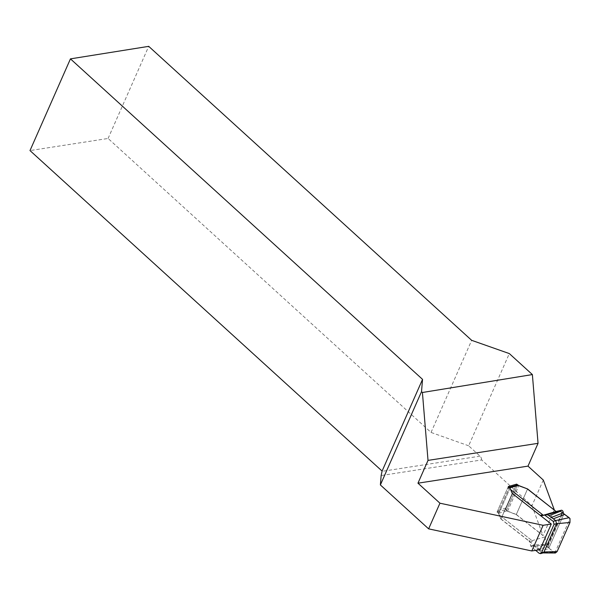 <?xml version="1.0" encoding="UTF-8"?>
<svg xmlns="http://www.w3.org/2000/svg" width="600" height="600" viewBox="0 0 600 600"><rect width="100%" height="100%" fill="white"/><g stroke="black" fill="none" stroke-linecap="round" stroke-linejoin="round"><path stroke-width="0.45" stroke-dasharray="3 2.25" d="M539.963 549.697L500.91 519.053L498.705 513.825L496.995 512.213L505.32 509.79L507.533 511.26L516.255 514.597L543 535.582L554.265 510.045M543.293 480.045L531.975 505.702L481.695 459.938L381.15 475.537M531.975 505.702L543 535.582M481.695 459.938A4.56 3.277 -98.8 0 0 480.03 456.158L468.645 445.793L509.317 353.58M468.645 445.793L431.04 432.442L108.09 138.465L30 150.578M108.09 138.465L148.718 46.35M431.04 432.442L471.668 340.327M505.32 509.79L516.112 485.317M516.255 514.597L527.572 488.94M500.91 519.053L512.227 493.395M496.995 512.213L508.312 486.555M563.52 514.86L548.85 548.115L555.375 553.005L553.868 552.33L541.545 552.48L537.442 549.045L547.748 547.162L548.49 547.778L548.197 545.64L546.75 544.072L544.905 536.925L516.308 514.477L527.52 489.053M548.49 547.778L553.868 552.33M516.308 514.477L507.585 511.14A2.28 1.057 -156.2 0 1 506.985 510.862L498.518 513.322A2.28 1.057 -156.2 0 1 498.757 513.705L499.283 514.942L531.487 540.217L529.005 540.938L529.77 542.168A2.175 1.688 73.8 0 1 529.793 542.25L532.283 541.53M498.518 513.322L498.12 512.805L509.25 487.575L509.737 487.897A2.28 1.057 23.8 0 1 509.97 488.28L512.175 493.515L500.963 518.933L499.283 514.935L531.412 540.158L528.93 540.877A2.175 1.688 73.8 0 1 529.005 540.938M516.75 485.138A2.175 1.688 -106.2 0 0 515.812 486.007L506.153 507.915A2.175 1.688 -106.2 0 0 506.452 510.382L506.985 510.862M506.153 507.915L497.82 510.33L507.48 488.43L515.812 486.007M497.82 510.33A2.175 1.688 -106.2 0 0 498.12 512.805M509.25 487.575A2.175 1.688 -106.2 0 0 508.425 487.553A2.175 1.688 -106.2 0 0 507.48 488.43M500.963 518.933L528.93 540.877M535.665 550.357L531.135 546.562A1.087 0.84 73.8 0 1 530.73 545.895L529.793 542.25M540.78 515.955L540.217 515.513A2.175 1.688 73.8 0 1 540.143 515.46L512.175 493.515M554.873 552.893L570 518.588M535.162 547.125L545.467 545.243L545.07 544.905L546.757 544.08L533.22 545.175L537.442 549.045M547.748 547.162L545.467 545.243M529.77 542.168L532.26 541.44M544.905 536.925L529.567 541.38M543.21 552.885L541.658 552.555L539.145 553.283M480.03 456.158L382.072 471.345M506.355 510.6L517.673 484.942M507.533 511.26L518.85 485.603M498.705 513.825L510.022 488.168M498.03 513.023L509.347 487.365M547.838 544.995L562.83 511.005M548.197 545.64L563.213 511.597M547.965 546.487L563.002 512.393M548.85 548.115L563.947 513.885M507.585 511.14L518.798 485.715M509.97 488.28L498.757 513.705M517.575 485.16L506.452 510.382M539.273 550.575L549.54 548.7M545.07 544.905L533.625 545.835L531.135 546.562M530.73 545.895L533.22 545.175M508.425 487.553L509.272 487.305"/><path stroke-width="0.9" d="M554.265 510.045L527.572 488.94L518.85 485.603L516.638 484.132L508.312 486.555L510.022 488.168L512.227 493.395L551.28 524.04L543.12 525.3L439.942 503.197L417.96 483.188L428.018 460.395L422.415 392.498L532.38 374.572L509.317 353.58L471.668 340.327L148.718 46.35L70.448 58.867L422.543 379.365L421.515 391.673L422.415 392.498M554.317 509.925L543.293 480.045L527.993 466.125L417.96 483.188M551.28 524.04L539.963 549.697L531.803 550.957L543.12 525.3M70.448 58.867L30 150.578L382.095 471.082L381.15 475.537L380.377 484.942L428.625 528.855L531.803 550.957M532.38 374.572L538.05 443.325L527.993 466.125M538.05 443.325L428.018 460.395M382.095 471.082L422.543 379.365M380.377 484.942L421.515 391.673M428.625 528.855L439.942 503.197M516.112 485.317L516.638 484.132M509.85 487.868L518.205 485.438A2.28 1.057 23.8 0 0 518.798 485.715L527.572 488.94M527.52 489.053L556.118 511.5L561.705 510.18L562.83 511.005L563.572 513.577L562.808 513.015L551.385 517.447L555.623 520.553L569.145 517.695L570 518.588L569.963 522.48L556.5 523.71M569.145 517.695L563.572 513.577M535.665 550.357L539.145 553.283L540.57 553.62L541.515 552.78L554.055 524.355L553.23 521.347L555.72 520.62M556.537 523.635L544.005 552.045L543.21 552.885L540.577 553.65M518.205 485.438L517.575 485.16A2.175 1.688 -106.2 0 0 516.75 485.138L509.272 487.305M543.945 515.077L541.463 515.798L544.305 515.123A1.087 0.84 73.8 0 1 544.935 515.273L553.23 521.347M541.463 515.798A2.175 1.688 73.8 0 1 541.395 515.812L556.118 511.5M544.043 551.97L557.123 551.58L569.963 522.48M542.857 552.93L555.382 553.005L557.123 551.58L554.873 552.893M560.445 511.283L549.015 515.715L546.795 514.403L561.705 510.18L560.033 510.982L562.808 513.015M549.015 515.715L551.385 517.447M543.877 515.085L541.395 515.812M540.285 515.415L542.625 514.732L510.645 489.63L542.707 514.793L540.36 515.475M555.743 520.62L556.545 523.627L554.055 524.355M557.123 551.58L569.963 522.48L570 518.588L563.947 513.885L563.52 514.86M541.515 552.78L544.005 552.053M564.668 514.41L553.275 518.835M544.935 515.273L560.033 510.982M546.795 514.403L544.305 515.123"/></g></svg>
